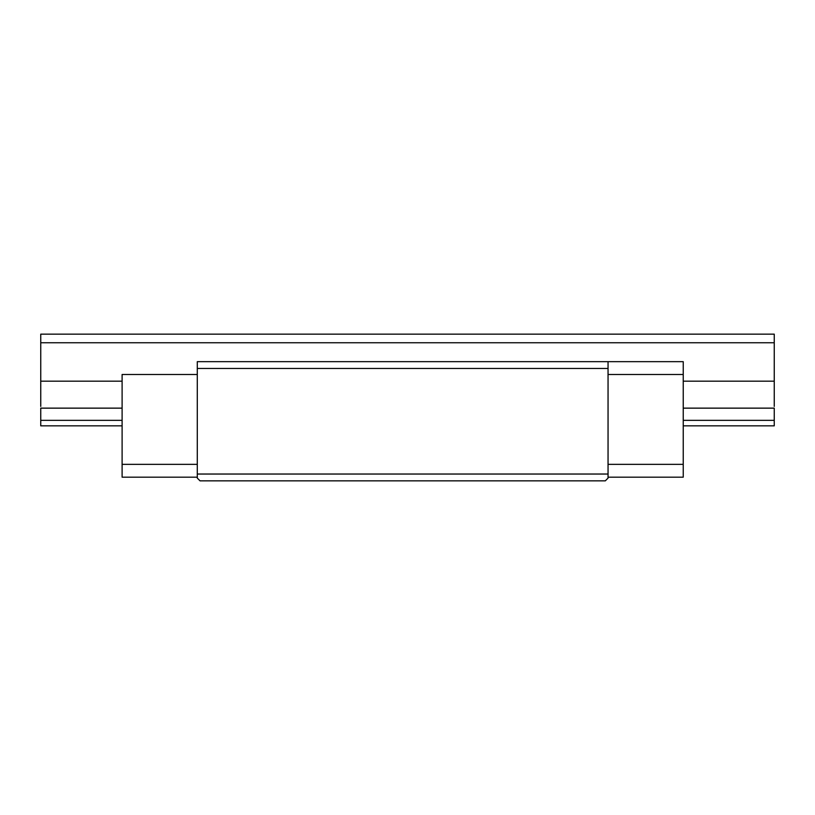 <?xml version="1.0" encoding="UTF-8"?>
<svg xmlns="http://www.w3.org/2000/svg" width="815" height="815" viewBox="0 0 815 815"><rect width="100%" height="100%" fill="white"/><g stroke="black" fill="none" stroke-linecap="round" stroke-linejoin="round"><path stroke-width="1.22" d="M197.291 477.183L122.107 477.183L197.291 477.183M197.291 361.656L197.291 478.099L200.042 480.85L605.3 480.85L200.042 480.85L197.291 478.099L197.291 474.035L608.051 474.035L197.291 474.035L197.291 368.472L608.051 368.472L608.051 361.656L197.291 361.656L197.291 368.472L608.051 368.472L608.051 478.099L608.051 361.656L683.235 361.656L683.235 477.183L683.235 464.346L608.051 464.346L683.235 464.346L683.235 361.656L197.291 361.656M608.051 477.183L683.235 477.183L608.051 477.183M605.3 480.85L608.051 478.099L605.3 480.85M608.051 374.493L683.235 374.493L608.051 374.493M122.107 374.493L197.291 374.493L122.107 374.493L122.107 477.183L122.107 464.346L197.291 464.346L122.107 464.346L122.107 374.493M40.75 406.43L40.75 342.748L774.25 342.748L40.75 342.748L40.75 334.15L774.25 334.15L774.25 342.748L774.25 334.15L40.75 334.15L40.75 382.897M40.75 408.142L40.75 425.838L122.107 425.838L40.75 425.838L40.75 420.336L122.107 420.336L40.75 420.336L40.75 408.142L122.107 408.142L40.75 408.142M774.25 406.43L774.25 381.186L683.235 381.186L774.25 381.186L774.25 342.748L774.25 382.897M774.25 408.142L774.25 425.838L683.235 425.838L774.25 425.838L774.25 408.142L683.235 408.142L774.25 408.142M40.75 381.186L122.107 381.186L40.75 381.186M683.235 420.336L774.25 420.336L683.235 420.336"/></g></svg>

